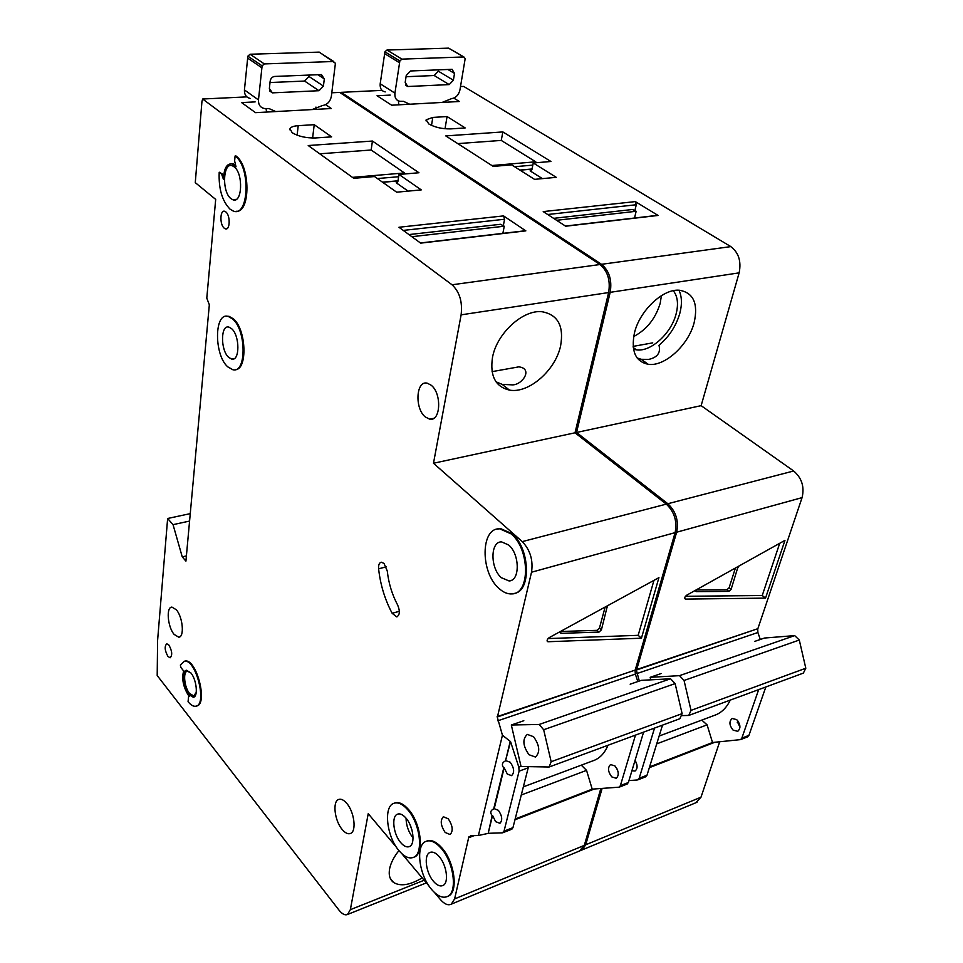 <?xml version="1.0" encoding="UTF-8"?>
<svg xmlns="http://www.w3.org/2000/svg" width="963" height="963" viewBox="0 0 963 963"><rect width="100%" height="100%" fill="white"/><g stroke="black" fill="none" stroke-linecap="round" stroke-linejoin="round"><path stroke-width="1.44" d="M754.655 641.418L764.514 638.036L794.68 635.604L799.29 640.034L805.802 668.226L691.013 710.381L688.738 715.449L681.226 715.629M805.802 668.226L803.359 673.113L688.738 715.449M730.267 700.113C726.872 707.251 722.13 712.139 716.039 714.763L714.233 715.437M661.136 673.546L650.181 677.314L679.481 675.665L684.055 680.468L691.013 710.381M794.68 635.604L679.481 675.665M799.29 640.034L684.055 680.468M677.808 695.117L678.121 696.502M650.181 677.314L650.771 679.842M637.169 357.995L641.153 359.283L648.593 359.428C657.392 357.502 660.871 352.783 658.993 345.296C669.213 336.617 676.158 325.939 679.842 313.264C682.201 304.176 681.912 296.496 678.963 290.212M633.534 349.22L636.519 349.87C650.807 352.109 671.307 333.403 676.122 313.878C678.602 304.043 677.663 296.327 673.306 290.706M633.678 336.532C646.655 329.707 655.49 318.645 660.185 303.345L661.412 295.665M409.684 104.221L403.509 101.344L399.922 101.296C396.214 100.513 394.541 97.793 394.926 93.134L399.862 60.946L384.923 51.846L386.957 50.04L448.541 48.15L449.721 48.836M398.345 100.886L398.851 104.811M386.957 50.04L401.92 59.128L463.769 56.961L448.541 48.15M385.212 91.906C381.517 91.124 379.843 88.415 380.192 83.781L384.923 51.846M438.562 69.842L438.346 71.19L434.205 75.523L449.203 84.588L453.38 80.206L454.524 73.429L452.08 69.312L410.527 70.973L406.242 75.463L405.194 82.385L407.722 86.514L449.203 84.588M406.049 76.727L434.205 75.523M401.92 59.128L399.862 60.946M448.674 48.15L463.901 56.961L465.177 58.611L459.953 89.908C458.677 94.988 455.908 97.889 451.647 98.611L442.101 102.439M428.764 123.95C435.035 127.417 442.414 129.054 450.865 128.886L465.189 127.935L447.073 116.547L432.808 117.426L426.188 119.773L428.764 123.95M660.835 499.857L653.528 494.151M694.142 322.677C688.413 345.211 664.687 366.843 648.304 364.315C635.472 361.655 630.849 351.218 634.436 332.981C639.516 310.844 662.881 288.647 679.288 290.224C693.444 292.644 698.392 303.465 694.142 322.677M737.285 722.527L737.742 720.709M737.489 721.913L739.957 727.197M736.719 719.626L732.169 718.47C728.931 721.443 729.244 725.332 733.12 730.147L737.754 731.302C740.932 728.293 740.595 724.393 736.719 719.626M636.952 764.923L635.243 760.553M460.519 86.586L463.697 86.441L730.833 246.612C738.669 252.619 741.438 261.37 739.139 272.854L701.136 405.664L793.656 470.979C801.818 478.009 804.623 486.893 802.071 497.63L757.857 628.683L636.254 669.682L639.3 681.046M757.436 628.827L636.567 669.971M760.289 639.48L757.893 632.51L757.725 629.056M719.686 741.799L700.992 797.195L695.804 802.781M739.139 272.854L610.193 292.331L576.536 432.471L667.828 503.733C675.942 511.389 678.879 520.887 676.64 532.214L636.687 669.574M610.193 292.331C612.167 280.149 609.278 270.808 601.526 264.307L730.833 246.612M340.878 93.194L341.155 92.34L601.526 264.307M602.104 788.456L585.709 844.792L582.037 849.944L580.737 850.473M390.196 95.096L377.039 95.758L391.688 105.208L459.327 101.5L453.802 98.118M493.249 166.406L511.618 164.842L534.537 179.359L556.265 177.336L533.249 162.988L550.944 161.483L502.867 131.931L445.785 135.915L493.249 166.406M382.022 90.378L341.155 92.34M656.585 215.628L658.102 215.447L635.303 201.604L636.29 204.746L547.694 214.508M635.303 201.604L543.228 211.595L565.69 226.221L658.102 215.447M634.521 218.023L636.158 211.282L632.414 209.501L553.593 218.348M556.59 220.298L636.158 211.282M634.894 210.512L636.29 204.746M685.536 599.094L685.307 599.082C684.236 598.131 684.717 596.831 686.727 595.182L784.953 540.375L765.525 598.119L685.536 599.094L684.693 598.408M656.718 743.869L707.083 724.85L712.524 742.509L740.619 739.608L741.847 738.14L758.663 689.616M712.524 742.509L649.58 766.897M654.551 728.064L639.167 778.297L637.337 779.982L628.947 780.596M635.074 760.301C637.759 765.212 637.747 768.787 635.05 771.026L631.921 770.725M765.838 686.968L748.925 735.371L747.42 736.948M645.583 776.828L647.004 775.227L662.52 725.127M701.136 405.664L576.536 432.471M713.776 742.389L649.459 767.33M714.787 742.292L649.351 767.667M701.774 720.095L707.083 724.85M685.451 596.302L762.239 595.507L779.705 543.301M762.239 595.507L765.525 598.119M696.044 589.982L726.909 589.789L728.895 591.39L731.11 589.32L738.115 566.497M728.895 591.39L696.345 591.619L695.876 590.066M726.909 589.789L729.123 587.731L735.419 568.001M542.422 178.624L530.107 170.872L531.925 169.548L533.249 162.988M491.888 165.528L535.717 161.808L501.254 140.417L457.774 143.619M501.254 140.417L502.867 131.931M535.717 161.808L536.427 162.723M445.014 128.765L447.073 116.547M275.743 111.564L269.098 108.602L264.344 108.494C260.263 107.579 258.313 104.714 258.469 99.911L262.105 65.857L247.864 56.155L250.055 54.241L319.09 52.122L320.583 53.073M266.017 108.53L266.631 112.069M250.055 54.241L264.319 63.919L333.74 61.5L319.09 52.122M250.32 98.467C246.263 97.54 244.301 94.699 244.433 89.932L247.864 56.155M309.147 75.054L308.979 76.474L304.597 81.061L318.994 90.715L323.424 86.08L324.314 78.918L321.401 74.584L274.708 76.438C272.204 76.811 270.687 78.4 270.146 81.193L269.375 88.512L272.385 92.857L318.994 90.715M270.013 82.529L304.597 81.061M264.319 63.919L262.105 65.857M319.271 52.134L335.413 63.245L331.368 96.288C330.225 101.657 327.288 104.726 322.557 105.509L312.06 109.577M528.988 754.715C522.825 745.856 522.259 739.078 527.303 734.396L533.562 736.707C539.725 745.446 540.363 752.223 535.452 757.038L528.988 754.715M630.151 684.187L641.322 680.347L670.549 678.771L675.123 683.598L682.117 713.643L551.161 761.733L549.127 767.005L521.055 766.5L511.317 725.007L539.16 724.465L543.662 729.737L551.161 761.733M682.117 713.643L679.854 718.723L549.127 767.005M608.002 745.266C604.908 752.669 600.443 757.64 594.628 760.18L592.919 760.818M523.824 720.721L511.317 725.007M670.549 678.771L539.16 724.465M675.123 683.598L543.662 729.737M292.174 132.701C298.313 136.409 306.102 138.154 315.527 137.95L331.633 136.866L314.227 124.684L298.217 125.672C293.595 125.997 290.862 127.02 289.995 128.741L292.174 132.701M384.044 563.463L387.282 571.059C388.631 583.253 392.085 594.568 397.647 605.017C400.175 611.228 399.85 615.176 396.672 616.862L392.146 613.287C384.887 599.576 380.373 584.746 378.603 568.808C378.351 564.812 379.29 562.609 381.432 562.211L384.044 563.463M235.225 369.66C247.744 370.057 246.444 329.43 233.383 318.837L229.025 316.321L226.317 316.249M232.577 318.946C246.576 330.357 246.516 373.861 232.769 369.696L227.762 366.843C213.955 355.034 214.111 311.831 228.231 316.43L232.577 318.946M230.013 209.127C222.14 201.014 218.529 188.712 219.203 172.196L221.622 174.134L223.464 179.383C223.922 168.007 226.991 162.891 232.673 164.059L236.019 166.768L234.623 160.953L235.092 155.994C251.102 166.936 248.779 218.553 232.974 210.885L230.013 209.127M223.609 175.784L222.453 174.062L219.203 172.196M414.415 857.01L413.633 857.311C409.239 859.056 404.412 856.901 399.139 850.835C386.657 836.811 383.214 806.452 393.879 803.311C398.008 801.926 402.57 804.009 407.554 809.558C420.061 823.076 423.889 853.639 413.633 857.311L414.415 857.01C424.671 853.338 420.855 822.787 408.348 809.281C403.353 803.732 398.79 801.649 394.661 803.022L394.12 803.226M447.374 896.553L448.529 896.035C458.617 891.582 454.452 861.512 441.752 847.741C436.155 841.566 431.111 839.363 426.597 841.132M440.958 848.054C453.657 861.825 457.822 891.907 447.747 896.36C442.956 898.599 437.599 896.324 431.689 889.559C418.989 875.247 415.246 845.333 425.79 841.445C430.305 839.652 435.348 841.855 440.958 848.054M514.519 593.389C531.564 590.945 529.975 548.128 512.015 533.683L500.616 528.615L497.293 529.084M511.136 533.899C529.879 548.97 530.384 593.726 512.172 593.894C507.754 594.255 503.36 592.426 498.954 588.405C480.2 572.467 480.477 527.459 499.749 528.843L511.136 533.899M188.772 694.528C183.006 687.702 181.357 670.489 186.485 670.272L190.879 672.92C196.669 679.637 198.378 696.959 193.31 697.26L188.772 694.528M186.569 670.26C182.573 675.821 183.536 683.85 189.458 694.335L193.876 697.08M183.644 670.958C181.55 678.783 183.211 687.04 188.652 695.719L189.302 696.502L188.543 696.851L188.074 701.654C190.794 705.072 193.346 706.589 195.718 706.228C207.743 705.205 195.886 658.379 184.342 661.256L180.37 665.036L180.888 667.479L183.644 670.958M422.191 877.871C410.118 885.105 400.596 886.646 393.626 882.505C389.786 879.628 388.462 874.994 389.642 868.614C390.87 862.812 393.963 856.805 398.935 850.594M496.065 381.842L502.18 384.369L512.46 384.875C522.415 384.935 533.418 368.552 518.792 366.855L492.069 371.646M560.622 345.729C555.639 370.286 528.627 393.831 509.463 390.099C495.464 386.825 489.806 375.955 492.49 357.49C496.667 333.535 522.933 309.388 542.061 311.747C557.842 314.66 564.029 325.988 560.622 345.729M618.005 771.519L616.753 768.305M614.984 765.958L610.566 764.562C607.509 767.583 607.906 771.688 611.77 776.9L616.26 778.297C619.257 775.239 618.836 771.122 614.984 765.958M501.35 577.704C490.095 568.23 490.179 541.266 501.603 541.904L508.657 544.998C519.912 554.158 520.116 581.038 509.054 580.942L501.35 577.704M433.519 881.386C425.887 872.863 423.6 854.891 429.871 852.496C432.604 851.364 435.673 852.7 439.08 856.48C446.7 864.822 449.143 882.842 443.04 885.442C440.199 886.73 437.021 885.382 433.519 881.386M505.9 760.71L510.221 762.227C514.242 768.029 514.687 772.495 511.57 775.648L507.32 774.059L504.179 767.8L494.212 808.667L498.389 810.328C502.205 815.89 502.71 820.211 499.929 823.293L495.608 821.656L492.55 815.456L488.193 833.308L502.361 832.839L504.034 831.141L519.105 771.146L518.816 767.162L510.559 741.63L505.491 760.854C502.072 762.54 501.494 764.911 503.757 767.956L504.179 767.8M503.757 767.956L493.682 808.872C490.456 810.485 489.938 812.736 492.141 815.613L492.55 815.456M228.713 357.393C220.407 350.363 220.491 324.411 228.917 327.107L231.602 328.66C239.98 335.557 239.931 361.619 231.638 359.067L228.713 357.393M342.154 829.432C334.498 820.608 332.283 801.047 338.807 799.41C341.203 798.688 343.839 800 346.728 803.359C354.408 812.002 356.755 831.671 350.376 833.501C347.884 834.343 345.139 832.983 342.154 829.432M425.381 417.003C414.463 408.613 416.004 379.916 427.355 383.226L431.099 385.176C442.065 393.337 440.693 422.011 429.606 419.134L425.381 417.003M400.801 842.709C393.301 834.355 391.195 816.106 397.538 814.168C400.054 813.29 402.823 814.554 405.844 817.948C413.356 826.122 415.595 844.431 409.395 846.561C406.795 847.572 403.93 846.284 400.801 842.709M174.134 634.412C167.61 626.949 165.937 606.955 171.908 607.099L176.325 609.76C182.886 617.102 184.619 637.241 178.733 637.181L174.134 634.412M196.235 692.445L193.707 695.936L189.542 693.444C184.258 687.197 182.753 671.416 187.448 671.211L190.939 672.981M231.012 198.667C221.538 191.902 222.947 161.074 232.649 165.937L234.069 166.792C243.639 173.4 242.243 204.325 232.697 199.666L231.012 198.667M445.171 832.465C440.657 825.568 440.055 820.32 443.365 816.744L448.228 818.791C452.742 825.64 453.38 830.888 450.13 834.536L445.171 832.465M225.799 211.908L224.861 211.354C219.985 209.152 219.48 224.644 224.259 228.207L225.27 228.797C230.097 230.951 230.614 215.435 225.799 211.908M168.934 645.09L166.792 643.778C164.336 646.269 164.721 650.494 167.947 656.453L170.126 657.789C172.558 655.273 172.16 651.048 168.934 645.09M331.814 92.785L339.686 92.412L599.949 264.524C607.701 271.024 610.59 280.377 608.628 292.559L575.019 432.796L666.3 504.131C674.401 511.798 677.338 521.296 675.111 532.635L635.207 670.079L497.137 716.628L502.433 735.202L510.559 741.63M634.81 670.212L497.45 716.941M637.819 681.551L635.339 674.112L635.099 670.465M600.816 788.553L584.312 845.37L579.461 851.015M230.915 163.662L235.068 164.938M236.404 211.258C250.597 212.582 250.44 165.684 235.935 155.934L235.092 155.994M196.416 706.023L196.404 706.023C208.441 705 196.596 658.186 185.04 661.075L184.222 661.28M608.628 292.559L461.121 314.841L433.482 463.251L522.271 541.615C530.228 550.029 533.309 560.237 531.516 572.227L497.534 716.532M461.121 314.841C462.625 301.864 459.592 291.849 452.032 284.783L599.949 264.524M396.563 847.392L368.227 813.687L350.351 909.674L347.523 914.477C345.019 915.536 342.178 914.08 338.988 910.119L157.198 675.532L157.595 640.455L167.634 518.491L173.039 524.654L182.248 556.879L185.919 561.128L209.332 304.765L206.792 298.121L215.688 199.413L195.272 182.633L201.929 101.705L202.627 99.008L452.032 284.783M473.206 835.655L468.837 836.907L454.608 898.924L451.298 904.149C448.084 905.702 444.461 904.173 440.428 899.562L434.542 892.569M428.98 885.96L401.848 853.687M469.125 837.244L470.666 835.74L478.406 835.499L502.433 735.202M255.123 101.897L241.605 102.584L255.544 112.671L331.332 108.518L325.638 104.654M353.77 178.311L374.547 176.542L396.66 192.191L421.264 189.892L398.983 174.459L418.953 172.75L372.428 141.043L308.22 145.533L353.77 178.311M246.877 96.878L202.627 99.008M524.39 231.036L525.846 230.867L503.565 215.905L504.588 219.251L403.256 230.41M503.565 215.905L398.947 227.256L420.65 243.133L525.846 230.867M502.867 233.359L504.263 226.221L500.507 224.295L408.95 234.575M411.851 236.693L504.263 226.221M503.348 225.607L504.588 219.251M548.188 641.731L547.778 641.695C546.611 640.66 547.092 639.3 549.211 637.614L658.933 577.644L641.43 638.192L548.188 641.731L547.092 640.72M521.272 794.993L586.539 770.364L592.209 789.142L619.233 787.156L620.377 785.639L635.472 735.118M592.209 789.142L515.169 818.995M492.141 815.613L488.193 833.308M487.796 833.464L478.406 835.499M643.585 732.121L628.37 782.522L626.961 784.135M528.362 766.632L528.206 767.812L519.105 771.146M511.654 829.287L512.954 827.662L528.206 767.812M575.019 432.796L433.482 463.251M593.401 789.058L515.049 819.429M594.376 788.986L514.964 819.79M474.121 835.631L469.041 837.605M190.253 513.64L167.634 518.491M189.579 521.067L173.039 524.654M186.401 555.916L182.248 556.879M581.303 765.164L586.539 770.364M510.137 741.775L505.491 760.854M548.031 638.577L638.168 635.327L653.961 580.352M638.168 635.327L641.43 638.192M560.454 631.499L597.048 630.344L598.998 632.089L601.406 629.874L607.4 605.811M598.998 632.089L561.02 633.341L560.49 631.451M597.048 630.344L599.443 628.129L605.137 607.051M408.131 191.119L396.214 182.777L397.912 181.393L398.983 174.459M352.458 177.373L404.46 172.955L371.152 150.011L319.704 153.803M371.152 150.011L372.428 141.043M404.46 172.955L405.158 173.93M315.683 109.373L315.96 107.074M312.602 138.022L314.227 124.684M438.346 71.19L453.38 80.206M447.867 69.468L454.524 73.429M405.483 84.864L408.143 86.526M384.526 53.591L399.452 62.703M380.192 83.781L394.926 93.134M802.071 497.63L676.64 532.214M757.893 632.51L636.808 673.606M748.925 735.371L741.847 738.14M647.004 775.227L639.167 778.297M700.992 797.195L585.709 844.792M793.656 470.979L667.828 503.733M729.123 587.731L731.11 589.32M737.405 566.894L738.115 567.46M695.695 591.089L696.345 591.619M530.107 170.872L531.311 170.764M532.009 169.127L520.044 170.174M532.816 165.13L514.567 166.707M431.508 125.407L432.808 117.426M308.979 76.474L323.424 86.08M317.922 74.693L324.314 78.918M269.592 90.534L272.95 92.881M247.527 58.009L261.743 67.723M244.433 89.932L258.469 99.911M410.045 824.701L412.044 830.311M413.067 837.966C408.553 832.164 406.217 825.568 406.049 818.177M675.111 532.635L531.516 572.227M635.339 674.112L497.787 720.806M521.019 766.355L518.816 767.162M628.37 782.522L620.377 785.639M512.954 827.662L504.034 831.141M350.351 909.674L424.165 880.23M584.312 845.37L454.608 898.924M666.3 504.131L522.271 541.615M222.453 174.062L221.622 174.134M392.146 613.287L399.368 611.288M378.603 568.808L386.211 566.858M599.443 628.129L601.406 629.874M606.738 606.172L607.617 606.943M560.177 632.571L561.02 633.341M396.214 182.777L397.358 182.669M397.972 180.948L382.672 182.296M398.634 176.723L377.388 178.552M297.11 135.205L298.217 125.672M716.039 714.763L659.137 736.045M633.281 347.607L636.519 349.87M405.688 85.238L407.722 86.514M641.153 359.283L648.304 364.315M747.697 736.839L740.619 739.608M645.848 776.732L638 779.801M697.043 802.263L582.037 849.944M652.721 342.864L633.148 346.379M426.007 120.857L426.188 119.773M532.033 168.994L519.864 170.066M530.336 170.981L531.095 170.908M657.801 215.315L565.462 226.064M269.833 91.088L272.385 92.857M594.628 760.18L523.354 786.843M448.529 896.035L447.747 896.36M390.34 878.497L393.626 882.505M502.168 384.369L509.463 390.099M494.404 808.595L493.682 808.872M225.27 228.797L227.003 228.628M236.296 199.353L232.697 199.666M179.443 636.988L178.733 637.181M433.723 418.339L429.606 419.134M234.093 358.693L231.638 359.067M627.214 784.026L619.233 787.156M511.534 580.268L509.054 580.942M511.895 829.191L502.987 832.682M580.641 850.522L451.298 904.149M185.04 661.075L184.342 661.256M500.616 528.615L499.749 528.843M233.503 163.987L232.673 164.059M229.025 316.321L228.231 316.43M396.672 616.862L397.31 616.693M547.165 641.117L547.778 641.695M289.875 129.812L289.995 128.741M397.996 180.803L382.504 182.163M396.443 182.898L397.165 182.826M525.557 230.723L420.422 242.965M347.523 914.477L426.392 882.878"/></g></svg>

